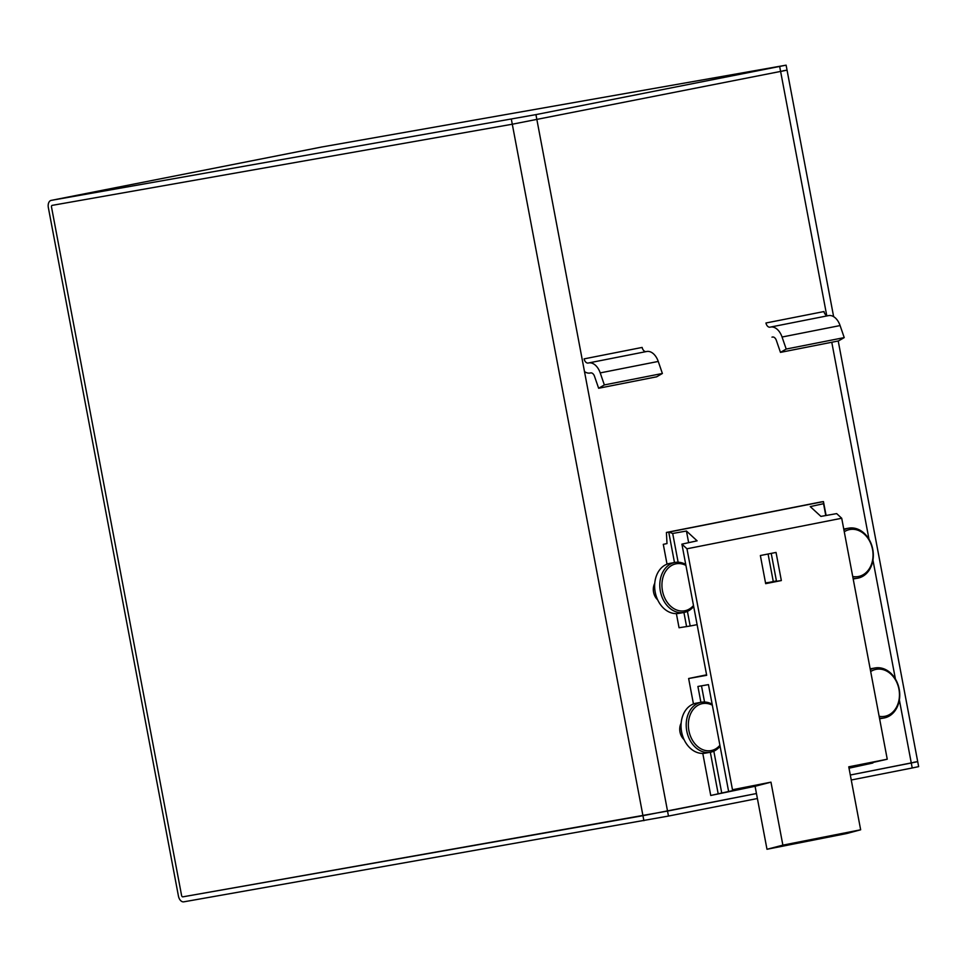 <?xml version="1.0" encoding="UTF-8"?>
<svg xmlns="http://www.w3.org/2000/svg" width="967" height="967" viewBox="0 0 967 967"><rect width="100%" height="100%" fill="white"/><g stroke="black" fill="none" stroke-linecap="round" stroke-linejoin="round"><path stroke-width="1.45" d="M181.591 895.502L51.505 207.035A1.523 0.967 78.8 0 1 52.17 205.367L512.292 124.223L787.053 70.156L512.292 124.223L52.17 205.367A1.523 0.967 78.8 0 1 52.17 205.367A1.523 0.967 78.8 0 0 51.505 207.035L181.591 895.502A1.523 0.967 78.8 0 0 182.823 896.844A1.523 0.967 78.8 0 1 181.591 895.502M51.227 200.374A6.6 4.17 78.8 0 0 51.178 200.387A6.6 4.17 78.8 0 0 48.35 207.591L178.436 896.071A6.6 4.17 78.8 0 0 183.766 901.836L668.475 816.063L667.532 811.071L182.823 896.844L642.946 815.689L756.46 793.532L667.532 811.071L535.936 114.614L51.227 200.374L322.047 146.948A6.6 4.17 -101.2 0 0 321.999 146.948A6.6 4.17 -101.2 0 0 321.951 146.96M899.358 699.915L911.277 762.987L850.307 775.014L917.707 761.633L911.277 762.987L912.219 767.979L918.65 766.626L838.22 340.988M913.779 762.262L917.707 761.633M322.047 146.948L786.111 65.164L535.936 114.614M668.475 816.063L757.403 798.524M851.25 780.006L912.219 767.979M783.113 70.796L787.053 70.156L786.111 65.164M879.124 716.281A23.885 18.796 80 0 0 898.935 689.181A23.885 18.796 80 0 0 870.675 671.557M870.324 669.66A25.408 19.993 -100 0 1 875.171 667.955A25.408 19.993 -100 0 1 899.189 689.12A25.408 19.993 -100 0 1 883.971 717.997A25.408 19.993 -100 0 1 879.486 718.143M875.171 667.955L870.227 668.826A25.408 19.993 80 0 0 870.167 668.838M852.713 576.489A23.885 18.796 80 0 0 872.524 549.389A23.885 18.796 80 0 0 844.264 531.765M843.901 529.868A25.408 19.993 -100 0 1 848.748 528.163A25.408 19.993 -100 0 1 872.766 549.329A25.408 19.993 -100 0 1 857.56 578.218A25.408 19.993 -100 0 1 853.063 578.351M848.748 528.163L843.816 529.034A25.408 19.993 80 0 0 843.756 529.046M675.002 562.443L669.853 563.362A25.408 19.437 80 0 0 655.203 592.142A25.408 19.437 80 0 0 678.701 613.392L683.85 612.486A25.408 19.437 -100 0 1 660.364 591.236A25.408 19.437 -100 0 1 675.002 562.443A25.408 19.437 -100 0 1 685.736 564.414M685.917 565.405A23.885 18.264 80 0 0 667.75 568.584A23.885 18.264 80 0 0 662.468 590.837A23.885 18.264 80 0 0 675.474 609.488A23.885 18.264 80 0 0 693.496 605.499M693.677 606.466A25.408 19.437 -100 0 1 683.85 612.486M654.744 583.331A11.689 8.945 80 0 0 653.571 592.215A11.689 8.945 80 0 0 657.657 599.818M701.426 702.235L696.264 703.154A25.408 19.437 80 0 0 681.614 731.934A25.408 19.437 80 0 0 705.112 753.184L710.262 752.278A25.408 19.437 -100 0 1 686.775 731.028A25.408 19.437 -100 0 1 701.426 702.235A25.408 19.437 -100 0 1 712.147 704.194M712.328 705.197A23.885 18.264 80 0 0 694.161 708.364A23.885 18.264 80 0 0 688.891 730.629A23.885 18.264 80 0 0 701.885 749.28A23.885 18.264 80 0 0 719.907 745.291M720.089 746.258A25.408 19.437 -100 0 1 710.262 752.278M681.155 723.123A11.689 8.945 80 0 0 679.994 732.007A11.689 8.945 80 0 0 684.08 739.61M771.231 553.426L776.428 580.913L769.527 582.327L781.348 580.563L765.671 583.657L760.364 555.529L776.042 552.435L760.364 555.529M755.082 786.28L770.965 782.158L732.478 789.749L743.768 787.803L735.379 790.015L710.745 795.478L755.082 786.28L766.988 849.268L782.871 845.146L770.965 782.158M825.782 515.532L823.546 503.698L810.249 506.599L820.91 516.402L836.66 513.61L841.713 518.252L686.957 548.785L681.904 544.143L706.684 675.317L688.637 678.508L693.448 703.94M823.546 503.698L823.449 501.595L821.164 501.921L666.408 532.454L667 543.575L663.289 544.336L667.025 564.148M674.482 562.54L668.741 532.116L823.449 501.595L826.096 515.484M668.922 532.08L672.694 533.47L678.133 562.226M681.904 544.143L697.098 540.831L686.437 531.028L672.694 533.47M765.538 582.92L769.527 582.327M872.742 762.359L872.863 763.011L859.179 765.586L887.247 759.216L841.713 518.252M872.863 763.011L849.014 768.197M732.478 789.749L686.957 548.785M702.791 753.414L710.745 795.478M718.13 793.532L710.334 752.266M700.906 702.332L697.908 686.473L708.448 684.612L728.502 790.801M887.247 759.216L848.76 766.819L860.654 829.795L782.871 845.146M781.348 580.563L776.042 552.435M766.988 849.268L846.717 833.53L860.654 829.795M688.637 678.508L706.587 674.821M687.416 611.386L690.184 626.012L679.052 627.752L676.38 613.622M686.594 626.628L683.923 612.474M668.741 532.116L666.408 532.454M690.184 626.012L697.11 624.646M686.437 531.028L688.649 542.668M708.448 684.624L701.486 685.845L704.544 702.018M713.827 751.178L721.684 792.735M697.908 686.473L701.486 685.845M773.286 581.566L768.088 554.043M584.491 371.594A15.242 9.61 78.8 0 0 590.148 373.02A15.242 9.61 78.8 0 0 590.523 372.936A5.077 3.203 78.8 0 1 590.644 372.911A5.077 3.203 78.8 0 1 594.487 376.223L598.633 388.263L656.666 376.804L662.383 373.48L658.249 361.44A15.242 9.61 -101.2 0 0 646.718 351.492A15.242 9.61 -101.2 0 0 646.343 351.577M645.968 351.637A5.077 3.203 78.8 0 1 642.136 347.431L584.104 358.878A5.077 3.203 78.8 0 0 588.19 363.048A5.077 3.203 78.8 0 0 588.311 363.024A15.242 9.61 78.8 0 1 588.673 362.939A15.242 9.61 78.8 0 1 600.217 372.899L604.351 384.926L662.383 373.48M604.351 384.926L598.633 388.263M772.742 337L771.992 337.145A15.242 9.61 78.8 0 0 772.367 337.06A5.077 3.203 78.8 0 1 772.488 337.024A5.077 3.203 78.8 0 1 776.332 340.348L780.466 352.375L838.498 340.928L844.227 337.604L840.093 325.565A15.242 9.61 -101.2 0 0 828.55 315.605A15.242 9.61 -101.2 0 0 828.187 315.689M827.8 315.762A5.077 3.203 78.8 0 1 823.969 311.555L765.937 323.002A5.077 3.203 78.8 0 0 770.022 327.172A5.077 3.203 78.8 0 0 770.143 327.148A15.242 9.61 78.8 0 1 770.518 327.064A15.242 9.61 78.8 0 1 782.061 337.024L786.195 349.051L844.227 337.604M786.195 349.051L780.466 352.375M511.35 119.231L643.889 820.681M779.68 66.518L826.737 315.568M831.777 342.258L869.007 539.235M872.947 560.123L895.418 679.027M600.217 372.899L658.249 361.44M782.061 337.024L840.093 325.565M51.178 200.387L321.999 146.948M833.627 316.656L787.053 70.156M879.595 718.771L883.971 717.997M853.184 578.979L857.56 578.218M588.673 362.939L646.718 351.492M590.148 373.02L590.897 372.875M770.518 327.064L828.55 315.605"/></g></svg>
